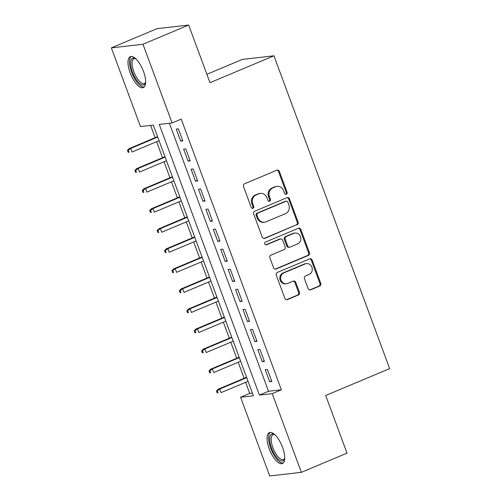 <?xml version="1.0" encoding="UTF-8"?>
<svg xmlns="http://www.w3.org/2000/svg" width="501" height="501" viewBox="0 0 501 501"><rect width="100%" height="100%" fill="white"/><g stroke="black" fill="none" stroke-linecap="round" stroke-linejoin="round"><path stroke-width="0.75" d="M286.359 194.238A1.478 1.353 83.5 0 0 287.104 192.334L279.37 171.423A2.11 1.935 83.5 0 0 276.853 170.208L244.563 183.779A2.11 1.935 83.5 0 0 243.499 186.504L251.233 207.414A1.478 1.353 83.5 0 0 252.999 208.266A1.478 1.353 83.5 0 0 253.744 206.356L252.742 203.65A6.751 6.187 83.5 0 1 256.155 194.939L258.848 193.812A6.751 6.187 83.5 0 1 260.407 193.399A6.751 6.187 83.5 0 1 266.914 197.695L267.916 200.4A1.478 1.353 83.5 0 0 269.682 201.252A1.478 1.353 83.5 0 0 270.427 199.348L269.425 196.636A6.751 6.187 83.5 0 1 272.838 187.925L275.525 186.798A6.751 6.187 83.5 0 1 277.091 186.385A6.751 6.187 83.5 0 1 283.597 190.681L284.593 193.386A1.478 1.353 83.5 0 0 286.359 194.238M285.583 194.3A1.478 1.353 83.5 0 0 286.253 192.428L278.518 171.517A2.11 1.935 83.5 0 0 276.915 170.177M252.222 208.328A1.478 1.353 83.5 0 0 252.892 206.456L251.89 203.75L252.742 203.65M268.899 201.314A1.478 1.353 83.5 0 0 269.569 199.442L268.574 196.736L269.425 196.636M269.212 448.84A16.765 6.482 67.2 0 1 269.381 432.626A16.765 6.482 67.2 0 1 282.545 447.318A16.765 6.482 67.2 0 1 282.376 463.538A16.765 6.482 67.2 0 1 269.212 448.84M130.141 72.889A16.765 6.482 67.2 0 1 130.31 56.669A16.765 6.482 67.2 0 1 143.48 71.367A16.765 6.482 67.2 0 1 143.305 87.581A16.765 6.482 67.2 0 1 130.141 72.889M308.115 288.626A2.11 1.935 83.5 0 0 310.639 289.841L319.694 286.033A2.11 1.935 83.5 0 0 320.759 283.309L312.167 260.088A2.11 1.935 83.5 0 0 309.649 258.873L277.366 272.444A2.11 1.935 83.5 0 0 276.295 275.168L284.887 298.389A2.11 1.935 83.5 0 0 287.411 299.604L298.352 295.008A2.11 1.935 83.5 0 0 299.416 292.283L295.74 282.345A2.11 1.935 83.5 0 0 293.217 281.13L287.793 283.409A5.643 5.173 83.5 0 1 286.484 283.754A5.643 5.173 83.5 0 1 280.836 279.458A5.643 5.173 83.5 0 1 283.898 272.882L305.153 263.946A5.643 5.173 83.5 0 1 306.462 263.601A5.643 5.173 83.5 0 1 312.11 267.897A5.643 5.173 83.5 0 1 309.048 274.473L305.504 275.963A2.11 1.935 83.5 0 0 304.439 278.688L308.115 288.626M111.347 47.864L157.032 28.657L188.664 25.05L209.988 82.696L273.947 55.805L389.653 368.598L325.694 395.489L347.018 453.136L301.339 472.343L269.701 475.95L240.593 397.249L253.418 395.79L153.287 125.1L140.462 126.565L111.347 47.864L142.985 44.257L172.094 122.958L159.268 124.417L259.399 395.107L272.225 393.642L301.339 472.343M188.664 25.05L142.985 44.257M169.401 123.265L268.536 391.262L281.362 389.803L181.23 119.113L172.094 122.958M281.362 389.803L272.225 393.642M297.055 224.824A2.11 1.935 83.5 0 0 298.12 222.1L289.528 198.878A2.11 1.935 83.5 0 0 287.004 197.663L254.721 211.234A2.11 1.935 83.5 0 0 253.656 213.958L262.248 237.18A2.11 1.935 83.5 0 0 264.766 238.395L296.197 224.918A2.11 1.935 83.5 0 0 297.262 222.2L288.67 198.972A2.11 1.935 83.5 0 0 287.073 197.638M300.85 229.483L309.436 252.704A2.11 1.935 83.5 0 1 308.372 255.429L276.089 268.999A2.11 1.935 83.5 0 1 273.565 267.784L269.889 257.846A2.11 1.935 83.5 0 1 270.953 255.128L284.048 249.623A2.11 1.935 83.5 0 0 285.113 246.899L282.677 240.305A2.11 1.935 83.5 0 0 280.153 239.09L266.526 244.82A1.478 1.353 83.5 0 1 264.703 243.787A1.478 1.353 83.5 0 1 265.505 242.064L298.327 228.268A2.11 1.935 83.5 0 1 300.85 229.483L299.993 229.577L308.585 252.805L309.436 252.704M182.821 140.875L178.369 128.845L176.233 129.089L180.686 141.119L182.821 140.875M190.236 160.927L185.79 148.897L183.648 149.141L188.1 161.172L190.236 160.927M197.657 180.98L193.204 168.943L191.069 169.188L195.515 181.218L197.657 180.98M205.072 201.026L200.619 188.996L198.484 189.24L202.936 201.27L205.072 201.026M212.487 221.079L208.04 209.049L205.905 209.293L210.351 221.323L212.487 221.079M219.908 241.131L215.455 229.101L213.32 229.345L217.766 241.376L219.908 241.131M227.322 261.178L222.876 249.147L220.734 249.392L225.187 261.422L227.322 261.178M234.744 281.23L230.291 269.2L228.155 269.444L232.602 281.474L234.744 281.23M242.158 301.283L237.706 289.252L235.57 289.497L240.023 301.527L242.158 301.283M249.573 321.335L245.127 309.305L242.985 309.549L247.438 321.579L249.573 321.335M256.994 341.381L252.542 329.351L250.406 329.595L254.852 341.626L256.994 341.381M264.409 361.434L259.956 349.404L257.821 349.648L262.274 361.678L264.409 361.434M265.236 369.7L269.688 381.731L271.824 381.486L267.377 369.456L265.236 369.7M150.588 125.407L155.128 137.681M156.619 141.695L162.549 157.727M164.034 161.748L169.964 177.78M171.448 181.8L177.379 197.832M178.87 201.847L184.8 217.885M186.284 221.899L192.215 237.931M193.699 241.952L199.63 257.984M201.12 262.004L207.051 278.036M208.535 282.05L214.466 298.089M215.95 302.103L221.887 318.135M223.371 322.156L229.301 338.188M230.786 342.202L236.716 358.24M238.207 362.254L244.137 378.286M245.622 382.307L249.73 393.41L252.423 393.103M273.947 55.805L242.309 59.412L206.888 74.305M249.73 393.41L240.593 397.249M268.536 391.262L259.399 395.107M180.686 141.119L182.614 140.311M188.1 161.172L190.029 160.358M195.515 181.218L197.444 180.41M202.936 201.27L204.865 200.463M210.351 221.323L212.28 220.509M217.766 241.376L219.695 240.561M225.187 261.422L227.116 260.614M232.602 281.474L234.531 280.666M240.023 301.527L241.945 300.713M247.438 321.579L249.366 320.765M254.852 341.626L256.781 340.818M262.274 361.678L264.196 360.87M269.688 381.731L271.617 380.917M277.091 186.385L276.233 186.485A6.751 6.187 83.5 0 0 274.673 186.892L275.525 186.798M268.574 196.736A6.751 6.187 83.5 0 1 271.98 188.025L274.673 186.892M260.407 193.399L259.556 193.499A6.751 6.187 83.5 0 0 257.99 193.906L258.848 193.812M251.89 203.75A6.751 6.187 83.5 0 1 255.297 195.039L257.99 193.906M263.845 238.52A2.11 1.935 83.5 0 0 263.914 238.495L296.197 224.918M287.818 202.097A1.478 1.353 83.5 0 0 286.052 201.245L257.714 213.163A1.478 1.353 83.5 0 0 256.969 215.067L258.021 217.922A6.751 6.187 83.5 0 0 264.528 222.219A6.751 6.187 83.5 0 0 266.094 221.805L285.464 213.664A6.751 6.187 83.5 0 0 288.87 204.953L287.818 202.097M286.397 201.158L285.539 201.252A1.478 1.353 83.5 0 0 285.194 201.346L286.052 201.245M264.528 222.219L263.67 222.312A6.751 6.187 83.5 0 1 257.17 218.016L256.111 215.167A1.478 1.353 83.5 0 1 256.856 213.257L285.194 201.346M275.168 269.125A2.11 1.935 83.5 0 0 275.237 269.1L307.52 255.523A2.11 1.935 83.5 0 0 308.585 252.805M280.641 238.964L279.79 239.058A2.11 1.935 83.5 0 0 279.301 239.19L265.749 244.883M297.638 243.906A5.643 5.173 83.5 0 0 300.7 237.33A5.643 5.173 83.5 0 0 295.051 233.034A5.643 5.173 83.5 0 0 293.743 233.378L286.253 236.528A2.11 1.935 83.5 0 0 285.188 239.246L287.624 245.841A2.11 1.935 83.5 0 0 290.148 247.056L297.638 243.906M295.051 233.034L294.193 233.134A5.643 5.173 83.5 0 0 292.885 233.479L293.743 233.378M289.659 247.187L288.801 247.281A2.11 1.935 83.5 0 1 286.772 245.941L284.33 239.346A2.11 1.935 83.5 0 1 285.401 236.622L292.885 233.479M299.993 229.577A2.11 1.935 83.5 0 0 298.396 228.237M306.462 263.601L305.604 263.701A5.643 5.173 83.5 0 0 304.295 264.04L305.153 263.946M286.484 283.754L285.626 283.848A5.643 5.173 83.5 0 1 279.978 279.558A5.643 5.173 83.5 0 1 283.04 272.976L304.295 264.04M286.484 299.73A2.11 1.935 83.5 0 0 286.553 299.704L297.494 295.102A2.11 1.935 83.5 0 0 298.558 292.377L294.882 282.439A2.11 1.935 83.5 0 0 293.285 281.105M309.712 289.966A2.11 1.935 83.5 0 0 309.781 289.935L318.843 286.127A2.11 1.935 83.5 0 0 319.907 283.409L311.315 260.182A2.11 1.935 83.5 0 0 309.718 258.842M127.461 150.344L128.2 152.348L129.058 152.254L128.312 150.244L127.461 150.344L129.195 148.584L130.736 148.409L132.07 152.016L159.049 140.675M129.058 152.254L128.2 152.348M128.312 150.244L130.736 148.409L157.709 137.067M129.195 148.584L157.558 136.654M145.622 82.458A14.51 5.611 67.2 0 1 145.547 82.74A14.51 5.611 67.2 0 1 139.804 83.629A14.51 5.611 67.2 0 1 132.502 72.169A14.51 5.611 67.2 0 1 135.333 58.46A14.51 5.611 67.2 0 1 135.589 58.598M135.746 58.736A13.433 5.198 -112.8 0 0 133.98 58.742A13.433 5.198 -112.8 0 0 133.842 71.737A13.433 5.198 -112.8 0 0 144.388 83.51A13.433 5.198 -112.8 0 0 145.628 82.252M131.268 56.469A16.658 6.444 -112.8 0 0 131.644 72.269A16.658 6.444 -112.8 0 0 144.119 87.036M284.693 458.415A14.51 5.611 67.2 0 1 284.612 458.697A14.51 5.611 67.2 0 1 284.562 458.86A14.51 5.611 67.2 0 1 274.842 454.802A14.51 5.611 67.2 0 1 270.12 436.077A14.51 5.611 67.2 0 1 274.404 434.411A14.51 5.611 67.2 0 1 274.661 434.555M274.811 434.693A13.433 5.198 -112.8 0 0 273.045 434.699A13.433 5.198 -112.8 0 0 271.567 436.534A13.433 5.198 -112.8 0 0 274.629 451.583A13.433 5.198 -112.8 0 0 283.46 459.467A13.433 5.198 -112.8 0 0 284.7 458.208M270.34 432.426A16.658 6.444 -112.8 0 0 269.05 434.386A16.658 6.444 -112.8 0 0 272.481 452.334A16.658 6.444 -112.8 0 0 283.19 462.993M134.875 170.396L135.621 172.4L136.472 172.3L135.733 170.296L134.875 170.396L136.61 168.63L138.151 168.455L139.485 172.068L166.464 160.727M136.472 172.3L135.621 172.4M135.733 170.296L138.151 168.455L165.13 157.114M136.61 168.63L164.979 156.707M142.29 190.449L143.035 192.453L143.887 192.353L143.148 190.349L142.29 190.449L144.031 188.683L145.572 188.508L146.906 192.121L173.878 180.773M143.887 192.353L143.035 192.453M143.148 190.349L145.572 188.508L172.544 177.166M144.031 188.683L172.394 176.759M149.711 210.495L150.45 212.499L151.308 212.405L150.563 210.401L149.711 210.495L151.446 208.735L152.987 208.56L154.321 212.167L181.299 200.826M151.308 212.405L150.45 212.499M150.563 210.401L152.987 208.56L179.965 197.219M151.446 208.735L179.809 196.812M157.126 230.548L157.871 232.552L158.723 232.458L157.984 230.447L157.126 230.548L158.867 228.788L160.401 228.613L161.735 232.22L188.714 220.878M158.723 232.458L157.871 232.552M157.984 230.447L160.401 228.613L187.38 217.271M158.867 228.788L187.23 216.858M164.547 250.6L165.286 252.604L166.138 252.504L165.399 250.5L164.547 250.6L166.282 248.834L167.822 248.659L169.156 252.272L196.129 240.931M166.138 252.504L165.286 252.604M165.399 250.5L167.822 248.659L194.795 237.317M166.282 248.834L194.645 236.91M171.962 270.646L172.701 272.657L173.559 272.557L172.814 270.553L171.962 270.646L173.697 268.887L175.237 268.711L176.571 272.319L203.55 260.977M173.559 272.557L172.701 272.657M172.814 270.553L175.237 268.711L202.216 257.37M173.697 268.887L202.066 256.963M179.377 290.699L180.122 292.703L180.974 292.609L180.235 290.605L179.377 290.699L181.118 288.939L182.652 288.764L183.992 292.371L210.965 281.03M180.974 292.609L180.122 292.703M180.235 290.605L182.652 288.764L209.631 277.422M181.118 288.939L209.481 277.015M186.798 310.752L187.537 312.756L188.395 312.662L187.65 310.651L186.798 310.752L188.533 308.992L190.073 308.816L191.407 312.424L218.386 301.082M188.395 312.662L187.537 312.756M187.65 310.651L190.073 308.816L217.046 297.475M188.533 308.992L216.895 297.062M194.213 330.804L194.952 332.808L195.81 332.708L195.064 330.704L194.213 330.804L195.947 329.038L197.488 328.863L198.822 332.476L225.801 321.135M195.81 332.708L194.952 332.808M195.064 330.704L197.488 328.863L224.467 317.521M195.947 329.038L224.316 317.114M201.627 350.85L202.373 352.861L203.224 352.76L202.485 350.756L201.627 350.85L203.368 349.091L204.903 348.915L206.243 352.522L233.215 341.181M203.224 352.76L202.373 352.861M202.485 350.756L204.903 348.915L231.882 337.574M203.368 349.091L231.731 337.167M209.049 370.903L209.787 372.907L210.645 372.813L209.9 370.809L209.049 370.903L210.783 369.143L212.324 368.968L213.658 372.575L240.637 361.234M210.645 372.813L209.787 372.907M209.9 370.809L212.324 368.968L239.296 357.626M210.783 369.143L239.146 357.219M216.463 390.955L217.202 392.959L218.06 392.865L217.321 390.855L216.463 390.955L218.198 389.196L219.739 389.02L221.073 392.627L248.051 381.286M218.06 392.865L217.202 392.959M217.321 390.855L219.739 389.02L246.717 377.673M218.198 389.196L246.567 377.266M286.253 192.428L287.104 192.334M252.892 206.456L253.744 206.356M269.569 199.442L270.427 199.348M271.98 188.025L272.838 187.925M255.297 195.039L256.155 194.939M278.518 171.517L279.37 171.423M263.914 238.495L264.766 238.395M288.67 198.972L289.528 198.878M297.262 222.2L298.12 222.1M256.856 213.257L257.714 213.163M256.111 215.167L256.969 215.067M257.17 218.016L258.021 217.922M307.52 255.523L308.372 255.429M275.237 269.1L276.089 268.999M279.301 239.19L280.153 239.09M265.824 244.901L266.526 244.82M285.401 236.622L286.253 236.528M284.33 239.346L285.188 239.246M286.772 245.941L287.624 245.841M283.04 272.976L283.898 272.882M294.882 282.439L295.74 282.345M298.558 292.377L299.416 292.283M297.494 295.102L298.352 295.008M286.553 299.704L287.411 299.604M311.315 260.182L312.167 260.088M319.907 283.409L320.759 283.309M318.843 286.127L319.694 286.033M309.781 289.935L310.639 289.841"/></g></svg>
